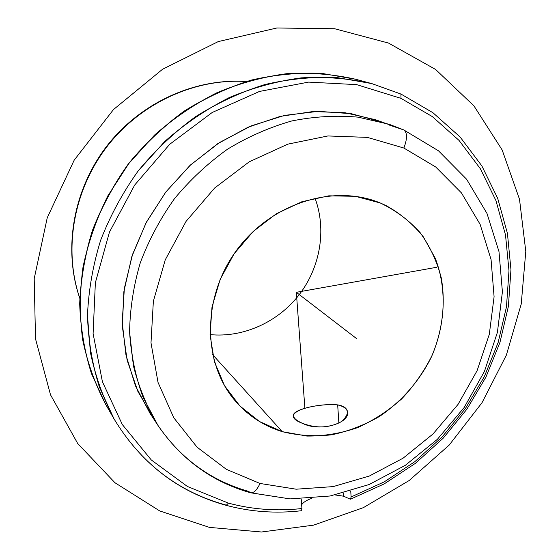 <?xml version="1.0" encoding="UTF-8"?>
<svg xmlns="http://www.w3.org/2000/svg" width="560" height="560" viewBox="0 0 560 560"><rect width="100%" height="100%" fill="white"/><g stroke="black" fill="none" stroke-linecap="round" stroke-linejoin="round"><path stroke-width="0.84" d="M337.68 404.88C343.721 405.853 347.011 408.233 347.536 412.006C349.797 423.528 319.494 432.145 302.757 423.444C296.961 420.945 293.86 418.397 293.461 415.8C291.844 409.346 321.363 403.088 337.68 404.88L338.87 423.178L337.68 404.88C313.18 402.913 275.688 413.56 302.757 423.444C316.673 428.624 329.602 427.994 341.558 421.554C350.392 413.378 349.097 407.82 337.68 404.88M343.63 496.209L343.427 493.066L343.63 496.209L335.335 494.963L343.63 496.209L349.636 498.904L343.63 496.209M350.49 499.177L349.636 498.904L350.518 499.17L351.12 496.951L384.265 481.859L414.869 461.643L442.197 436.891L465.563 408.268L484.386 376.523L498.162 342.433L506.471 306.852L508.991 270.711L505.512 234.962L495.95 200.62L480.368 168.749L459.025 140.399L432.348 116.613L401.002 98.364L400.911 94.052L401.002 98.364L356.657 84.63L308.602 82.11L259.476 91.441L212.191 112.497L169.694 144.291L134.715 185.01L109.445 232.141L95.368 282.716L93.1 333.592L102.417 381.766L122.346 424.592L151.312 459.977L187.376 486.451L228.41 503.125L226.198 505.337L228.41 503.125C252.434 509.544 276.948 511.343 301.931 508.529L301.196 498.981L301.931 508.529L301.511 510.727C275.954 513.681 250.859 511.889 226.233 505.344M350.742 491.029L351.12 496.951L350.742 491.029M250.6 492.786L290.017 498.897L330.085 495.999L369.04 484.568L405.279 465.346L437.388 439.306L464.121 407.568L484.421 371.441L497.406 332.346L502.404 291.851L498.988 251.629L486.99 213.465L466.613 179.242L438.48 150.808L403.725 129.913L389.2 124.299L358.078 117.152C336.308 115.206 314.216 116.48 291.788 120.96C269.5 127.295 248.087 136.703 227.542 149.177C207.837 163.275 190.148 179.781 174.475 198.695C160.237 218.715 148.848 240.058 140.301 262.731C133.539 285.796 129.969 308.91 129.591 332.073L133.392 365.694C138.796 387.233 146.972 407.113 157.92 425.341C180.796 458.766 211.043 480.788 248.668 491.407L250.453 492.744C253.708 493.283 256.893 490.189 260.001 483.462L296.191 489.202L333.179 486.605L369.306 476.049L403.046 458.213L433.02 433.965L458.038 404.397L477.078 370.727L489.3 334.341L494.088 296.73L491.057 259.504L480.109 224.329L461.461 192.934L435.715 166.985L403.865 148.036C407.442 138.586 407.393 132.545 403.725 129.913L389.578 125.16M301.126 510.342L301.511 510.727M301.952 509.11L301.931 508.529C276.948 511.343 252.434 509.544 228.41 503.125L187.376 486.451L151.312 459.977L122.346 424.592L102.417 381.766L93.1 333.592L95.368 282.716L109.445 232.141L134.715 185.01L169.694 144.291L212.191 112.497L259.476 91.441L308.602 82.11L356.657 84.63L401.002 98.364L432.348 116.613L459.025 140.399L480.368 168.749L495.95 200.62L505.512 234.962L508.991 270.711L506.471 306.852L498.162 342.433L484.386 376.523L465.563 408.268L442.197 436.891L414.869 461.643L384.265 481.859L351.12 496.951M311.451 498.449C306.67 500.171 303.401 502.264 301.637 504.721C303.401 502.264 306.67 500.171 311.451 498.449M380.296 202.993L386.057 205.569C400.596 213.647 413.035 224.091 423.374 236.887L435.309 258.37C447.23 289.436 445.396 325.654 430.976 357.868C419.034 381.556 401.177 401.856 379.309 416.549C364.126 425.257 348.187 431.347 331.499 434.826C314.685 436.674 298.263 435.624 282.226 431.655L212.625 354.641L282.226 431.655C263.928 426.02 248.402 415.919 235.634 401.366C202.524 363.608 201.642 298.06 236.257 250.768C270.606 203.287 333.711 183.491 380.296 202.993L355.418 196.308L328.832 195.825L301.952 201.719L276.255 213.794L253.211 231.455L234.143 253.75L220.157 279.419L212.002 306.992L210.077 334.901L214.375 361.613L224.539 385.714L239.883 405.993L259.476 421.519L282.226 431.655L306.936 436.065C323.995 436.184 340.83 433.398 357.434 427.693C373.562 420.434 388.346 410.802 401.786 398.79C414.183 385.644 424.375 370.993 432.355 354.837C442.54 329.917 445.704 303.254 441.273 277.879C436.968 261.345 429.926 246.274 420.147 232.659C408.933 220.22 395.647 210.329 380.296 202.993M210.063 334.614C243.453 337.89 278.131 322.028 299.292 294.588C320.348 267.071 326.746 229.474 314.972 198.058C326.746 229.474 320.348 267.071 299.292 294.588C278.131 322.028 243.453 337.89 210.063 334.614M157.92 425.341L150.031 413.378L135.394 385.714L125.958 354.984L122.192 322.126L124.376 288.225L132.538 254.443L146.496 221.984L165.802 192.031L189.77 165.662L217.532 143.815L248.073 127.218L280.266 116.375L312.984 111.545L345.114 112.749L375.606 119.756L403.725 129.913C407.393 132.545 407.442 138.586 403.865 148.036L367.332 137.382L327.943 135.954L287.812 144.151L249.277 161.791L214.641 188.027L186.053 221.389L165.228 259.896L153.363 301.21L150.997 342.846L158.032 382.41L173.775 417.767L197.057 447.167L226.366 469.336L260.001 483.462C256.893 490.189 253.708 493.283 250.453 492.744C212.072 481.88 181.223 459.41 157.92 425.341L142.996 397.11C135.506 376.579 131.04 354.9 129.591 332.073C129.969 308.91 133.539 285.796 140.301 262.731C148.848 240.058 160.237 218.715 174.475 198.695C190.148 179.781 207.837 163.275 227.542 149.177C248.087 136.703 269.5 127.295 291.788 120.96C314.216 116.48 336.308 115.206 358.078 117.152L389.2 124.299M114.051 418.936L99.414 387.17C92.267 364.35 88.284 340.466 87.472 315.504C88.557 290.262 92.96 265.153 100.674 240.184C110.236 215.663 122.759 192.549 138.236 170.856L164.85 141.379C184.744 123.886 206.22 109.284 229.285 97.573C252.91 87.689 276.906 81.116 301.294 77.861C325.535 76.524 349.006 78.428 371.707 83.566L400.911 94.052L371.707 83.566L337.239 77.602C313.355 76.58 289.247 78.89 264.922 84.532C240.807 92.085 217.679 102.809 195.545 116.697C174.314 132.258 155.211 150.311 138.236 170.856C122.759 192.549 110.236 215.663 100.674 240.184C92.96 265.153 88.557 290.262 87.472 315.504L90.398 352.366C95.354 376.138 103.236 398.328 114.051 418.936C140.917 463.204 178.157 491.89 225.764 504.987L226.198 505.337C178.395 492.17 141.015 463.372 114.051 418.936M246.19 81.557C195.174 78.106 140.588 102.984 106.876 146.762C73.262 190.617 63.294 249.767 79.772 298.172C63.294 249.767 73.262 190.617 106.876 146.762C140.588 102.984 195.174 78.106 246.19 81.557M355.663 79.261L322.063 73.43C298.795 72.408 275.338 74.62 251.699 80.066C228.263 87.36 205.814 97.727 184.331 111.16C163.744 126.217 145.229 143.696 128.779 163.59C113.792 184.604 101.682 207.004 92.435 230.776C84.987 254.989 80.759 279.356 79.744 303.877C80.577 328.125 84.483 351.358 91.469 373.576L105.756 404.537C95.207 384.44 87.507 362.831 82.649 339.703C79.562 315.98 79.681 291.809 82.999 267.183C88.179 242.634 96.46 218.855 107.849 195.86L128.779 163.59L154.567 135.051C173.852 118.118 194.691 103.992 217.077 92.666C240.016 83.111 263.347 76.769 287.063 73.64C310.66 72.373 333.522 74.242 355.656 79.254L321.979 73.416C298.669 72.387 275.177 74.599 251.517 80.045C228.074 87.339 205.625 97.699 184.156 111.125C163.583 126.161 145.082 143.619 128.653 163.492C113.687 184.485 101.584 206.857 92.358 230.615C84.917 254.814 80.689 279.181 79.681 303.709C80.514 327.978 84.434 351.239 91.427 373.499L105.756 404.537L114.051 418.929M260.001 483.462L226.366 469.336L197.057 447.167L173.775 417.767L158.032 382.41L150.997 342.846L153.363 301.21L165.228 259.896L186.053 221.389L214.641 188.027L249.277 161.791L287.812 144.151L327.943 135.954L367.332 137.382L403.865 148.036L435.715 166.985L461.461 192.934L480.109 224.329L491.057 259.504L494.088 296.73L489.3 334.341L477.078 370.727L458.038 404.397L433.02 433.965L403.046 458.213L369.306 476.049L333.179 486.605L296.191 489.202L260.001 483.462M382.319 122.164L351.309 113.68L318.353 111.335L284.578 115.395L251.202 125.881L219.478 142.548L190.631 164.864L165.802 192.031L145.95 223.027L131.817 256.648L123.886 291.592L122.353 326.55L127.134 360.227L137.9 391.461L154.084 419.244M436.723 267.274L296.331 292.313L304.892 408.303M296.331 292.313L356.573 338.597M313.523 525.161L261.478 532L209.419 527.387L159.719 510.93L114.94 482.727L77.707 443.527L50.512 394.8L35.511 338.828L34.209 278.621L47.243 217.777L74.179 160.167L113.477 109.564L162.596 69.23L218.253 41.587L276.815 28L334.656 28.735L388.486 43.057L435.596 69.454L473.935 105.868L502.152 149.954L519.505 199.262L525.791 251.391L521.227 304.059L506.352 355.159L481.992 402.752L449.183 445.081L409.164 480.529L363.384 507.647L313.523 525.161M350.518 499.17L384.202 483.896L415.303 463.414L443.065 438.326L466.809 409.311L485.933 377.097L499.933 342.503L508.389 306.376L510.958 269.654L507.423 233.303L497.7 198.366L481.852 165.9L460.117 137.004L432.95 112.728L401.023 94.087L371.707 83.566L355.656 79.254M246.323 81.522C194.852 77.896 140.189 102.774 106.519 146.489C72.961 190.281 63 249.515 79.772 298.312"/></g></svg>

